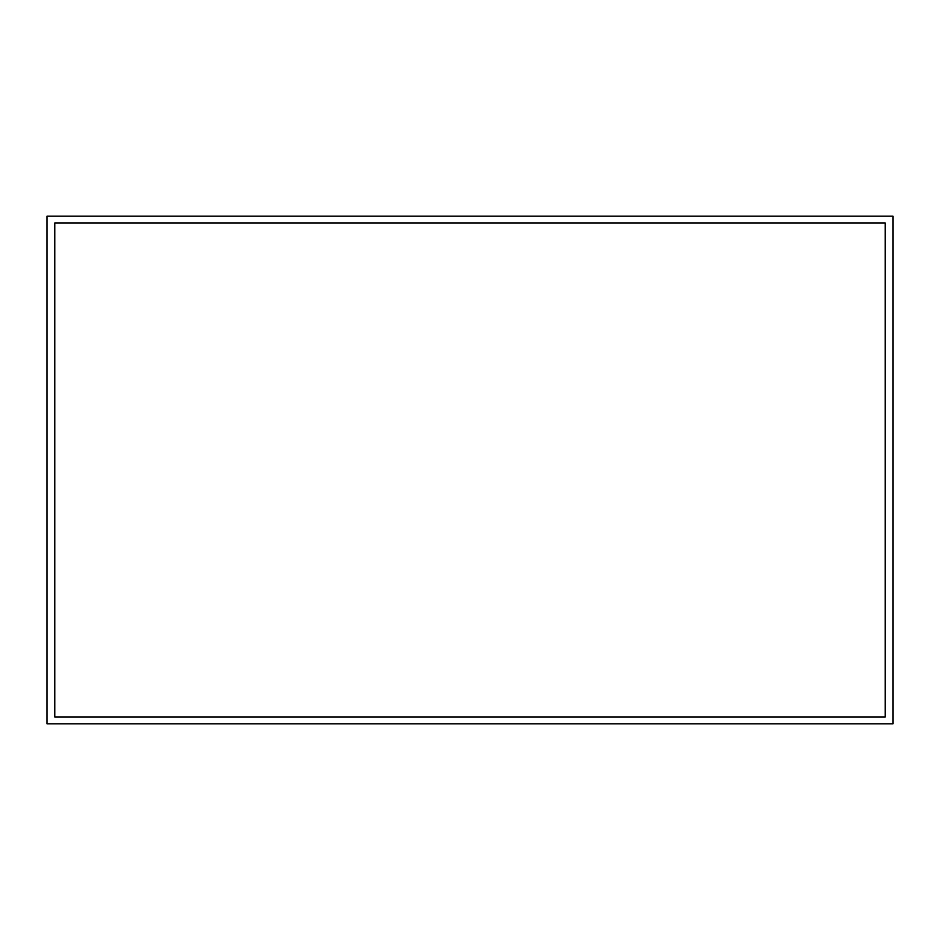 <?xml version="1.0" encoding="UTF-8"?>
<svg xmlns="http://www.w3.org/2000/svg" width="940" height="940" viewBox="0 0 940 940"><rect width="100%" height="100%" fill="white"/><g stroke="black" fill="none" stroke-linecap="round" stroke-linejoin="round"><path stroke-width="1.41" d="M47 216.2L47 723.8L893 723.8L893 216.2L47 216.2M54.779 222.968L54.779 717.032L885.221 717.032L885.221 222.968L54.779 222.968"/></g></svg>
